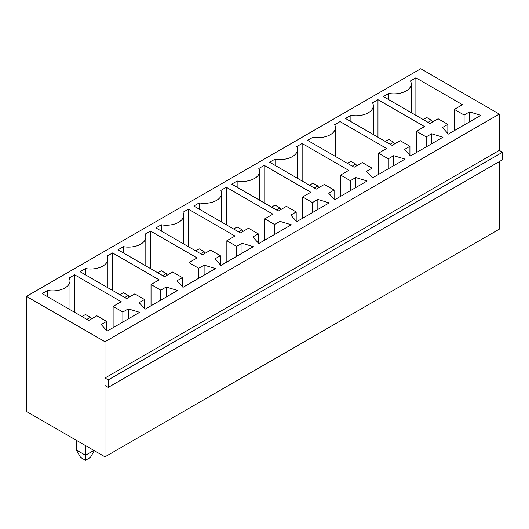 <?xml version="1.0" encoding="UTF-8"?>
<svg xmlns="http://www.w3.org/2000/svg" width="529" height="529" viewBox="0 0 529 529"><rect width="100%" height="100%" fill="white"/><g stroke="black" fill="none" stroke-linecap="round" stroke-linejoin="round"><path stroke-width="0.79" d="M420.76 68.744L26.45 296.399L104.987 341.741L499.303 114.085L420.76 68.744M499.303 114.085L499.303 150.362L502.55 152.233L502.55 159.738L108.24 387.393L104.987 385.522L104.987 456.818L26.45 411.476L26.45 296.399M104.987 456.818L499.303 229.163L499.303 161.616M108.24 387.393L108.24 379.888L104.987 378.017L104.987 341.741M161.319 224.785A17.364 10.025 0 0 0 183.735 215.197A17.364 10.025 0 0 0 182.981 212.274L188.397 209.147L234.982 236.04L226.855 240.735L236.608 246.362L242.024 243.234L253.398 246.673L220.897 265.439L214.939 258.873L220.355 255.745L210.608 250.111L202.481 254.806L155.903 227.913L161.319 224.785L161.319 231.041M182.439 277.632L172.692 272.005L164.565 276.693L117.987 249.8L123.402 246.673A17.364 10.025 0 0 0 145.819 237.085A17.364 10.025 0 0 0 145.072 234.168L150.487 231.041L197.066 257.934L188.939 262.622L198.692 268.249L204.108 265.122L215.482 268.567L182.981 287.326L177.023 280.76L182.439 277.632L182.439 286.731M85.486 268.567A17.364 10.025 0 0 0 107.909 258.972A17.364 10.025 0 0 0 107.156 256.056L112.571 252.928L159.15 279.821L151.03 284.509L160.776 290.143L166.192 287.016L177.565 290.454L145.072 309.214L139.114 302.648L144.529 299.52L134.776 293.893L126.656 298.587L80.071 271.694L85.486 268.567L85.486 274.816M248.524 228.224L240.397 232.912L193.819 206.019L199.235 202.891A17.364 10.025 0 0 0 221.651 193.303A17.364 10.025 0 0 0 220.897 190.387L226.313 187.259L272.898 214.152L264.771 218.841L274.518 224.475L279.934 221.347L291.314 224.785L258.813 243.545L252.855 236.979L258.271 233.851L248.524 228.224M426.182 136.912L431.598 133.784L442.971 137.223L410.471 155.989L404.513 149.423L409.929 146.295L400.182 140.668L392.055 145.356L345.477 118.463L350.892 115.335A17.364 10.025 0 0 0 373.309 105.747A17.364 10.025 0 0 0 372.555 102.824L377.971 99.697L424.556 126.59L416.429 131.285L426.182 136.912L426.182 146.917M362.266 162.555L354.139 167.243L307.561 140.35L312.976 137.223A17.364 10.025 0 0 0 335.393 127.634A17.364 10.025 0 0 0 334.645 124.718L340.061 121.591L386.639 148.484L378.513 153.172L388.266 158.799L393.682 155.678L405.055 159.117L372.555 177.876L366.597 171.31L372.013 168.182L362.266 162.555M334.645 199.77L328.681 193.197L334.103 190.076L324.35 184.442L316.23 189.137L269.645 162.244L275.06 159.117A17.364 10.025 0 0 0 297.477 149.522A17.364 10.025 0 0 0 296.729 146.606L302.145 143.478L348.723 170.371L340.603 175.066L350.35 180.693L355.766 177.565L367.139 181.004L334.645 199.77M286.434 206.336L278.314 211.025L231.728 184.132L237.144 181.004A17.364 10.025 0 0 0 259.567 171.416A17.364 10.025 0 0 0 258.813 168.493L264.229 165.372L310.807 192.265L302.687 196.953L312.434 202.581L317.85 199.453L329.223 202.891L296.729 221.658L290.771 215.091L296.187 211.964L286.434 206.336M410.471 80.937L415.887 77.809L462.472 104.702L454.345 109.391L464.092 115.024L469.507 111.897L480.887 115.335L448.387 134.095L442.429 127.529L447.845 124.401L438.098 118.774L429.971 123.469L383.393 96.576L388.808 93.448A17.364 10.025 0 0 0 411.225 83.853A17.364 10.025 0 0 0 410.471 80.937M121.234 301.709L113.113 306.403L122.86 312.031L128.276 308.903L139.649 312.341L107.156 331.108L101.198 324.541L106.613 321.414L96.86 315.787L88.74 320.475L42.155 293.582L47.577 290.454A17.364 10.025 0 0 0 69.993 280.866A17.364 10.025 0 0 0 69.239 277.943L74.655 274.816L121.234 301.709M499.303 150.362L104.987 378.017M502.55 152.233L108.24 379.888M76.282 440.247L76.282 449.941L85.486 455.257L85.486 445.563M93.884 450.41L85.486 455.257L85.486 460.256L90.366 457.446L94.288 450.642M188.397 246.673L188.397 209.147M226.855 261.994L226.855 240.735M236.608 256.367L236.608 246.362M242.024 253.239L242.024 243.234M220.355 264.837L220.355 255.745M123.402 252.928L123.402 246.673M150.487 268.567L150.487 231.041M188.939 283.888L188.939 262.622M198.692 278.261L198.692 268.249M204.108 275.133L204.108 265.122M112.571 290.454L112.571 252.928M151.03 305.775L151.03 284.509M160.776 300.148L160.776 290.143M166.192 297.02L166.192 287.016M144.529 308.619L144.529 299.52M199.235 209.147L199.235 202.891M226.313 224.785L226.313 187.259M264.771 240.106L264.771 218.841M274.518 234.479L274.518 224.475M279.934 231.352L279.934 221.347M258.271 242.95L258.271 233.851M431.598 143.789L431.598 133.784M409.929 155.394L409.929 146.295M350.892 121.591L350.892 115.335M377.971 137.223L377.971 99.697M416.429 152.55L416.429 131.285M312.976 143.478L312.976 137.223M340.061 159.117L340.061 121.591M378.513 174.438L378.513 153.172M388.266 168.811L388.266 158.799M393.682 165.683L393.682 155.678M372.013 177.281L372.013 168.182M334.103 199.168L334.103 190.076M275.06 165.372L275.06 159.117M302.145 181.004L302.145 143.478M340.603 196.325L340.603 175.066M350.35 190.698L350.35 180.693M355.766 187.57L355.766 177.565M237.144 187.259L237.144 181.004M264.229 202.891L264.229 165.372M302.687 218.219L302.687 196.953M312.434 212.592L312.434 202.581M317.85 209.464L317.85 199.453M296.187 221.062L296.187 211.964M415.887 115.335L415.887 77.809M454.345 130.656L454.345 109.391M464.092 125.029L464.092 115.024M469.507 121.901L469.507 111.897M447.845 133.5L447.845 124.401M388.808 99.697L388.808 93.448M113.113 327.669L113.113 306.403M122.86 322.035L122.86 312.031M128.276 318.908L128.276 308.903M106.613 330.513L106.613 321.414M47.577 296.709L47.577 290.454M74.655 312.341L74.655 274.816M85.486 460.256L80.613 457.446L76.282 449.941M205.054 253.318L204.108 251.678L199.235 248.861L195.71 250.898M204.108 251.678L200.59 253.708M167.138 275.212L166.192 273.566L161.319 270.755L157.801 272.785M166.192 273.566L162.674 275.602M129.228 297.1L128.276 295.46L124.758 297.49M128.276 295.46L123.402 292.643L119.885 294.673M242.97 231.431L242.024 229.791L237.144 226.974L233.626 229.004M242.024 229.791L238.5 231.821M394.627 143.868L393.682 142.228L390.157 144.258M393.682 142.228L388.808 139.411L385.284 141.448M356.711 165.762L355.766 164.116L352.248 166.152M355.766 164.116L350.892 161.305L347.368 163.335M318.802 187.65L317.85 186.01L312.976 183.193L309.458 185.229M317.85 186.01L314.332 188.04M280.886 209.537L279.934 207.897L275.06 205.087L271.542 207.117M279.934 207.897L276.416 209.934M432.543 121.981L431.598 120.341L426.718 117.524L423.2 119.554M431.598 120.341L428.073 122.371M91.312 318.987L90.366 317.347L86.842 319.377M90.366 317.347L85.486 314.53L81.969 316.567M183.735 215.197L183.735 243.981M145.819 237.085L145.819 265.869M107.909 258.972L107.909 287.763M221.651 193.303L221.651 222.094M373.309 105.747L373.309 134.531M335.393 127.634L335.393 156.425M297.477 149.522L297.477 178.313M259.567 171.416L259.567 200.2M411.225 83.853L411.225 112.644M69.993 280.866L69.993 309.65"/></g></svg>
